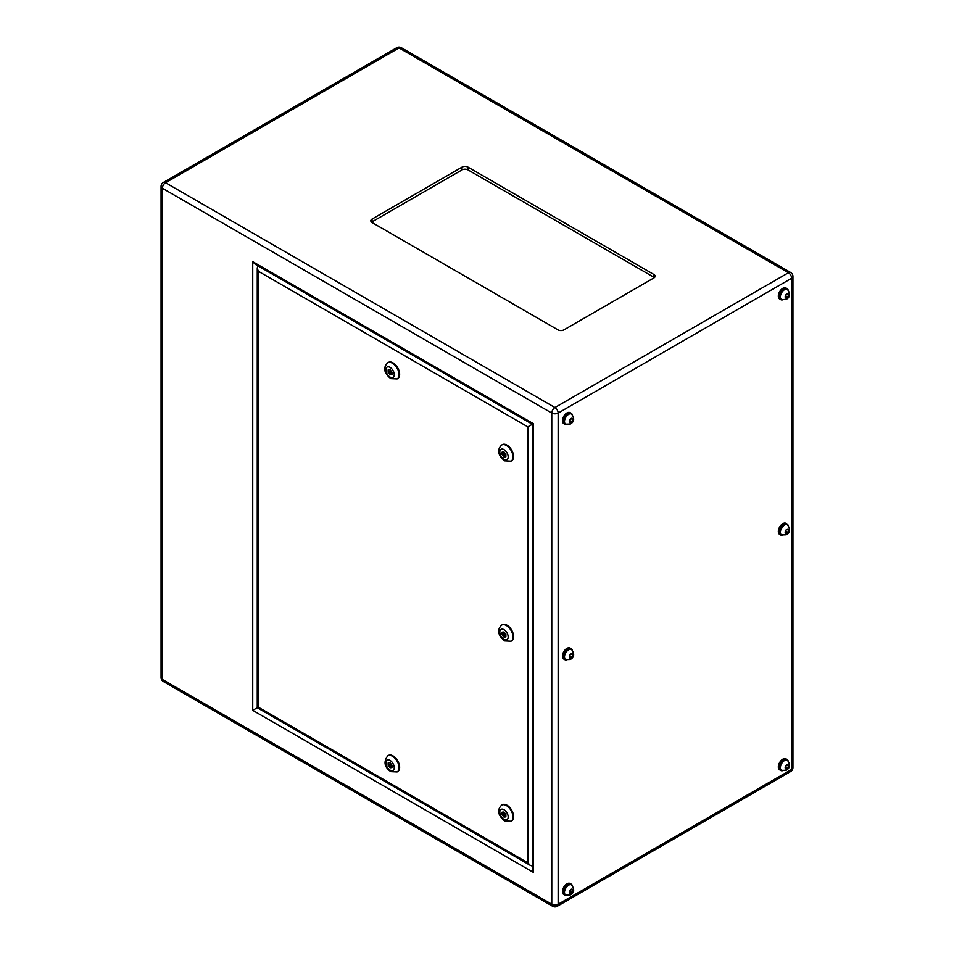 <?xml version="1.0" encoding="UTF-8"?>
<svg xmlns="http://www.w3.org/2000/svg" width="954" height="954" viewBox="0 0 954 954"><rect width="100%" height="100%" fill="white"/><g stroke="black" fill="none" stroke-linecap="round" stroke-linejoin="round"><path stroke-width="1.43" d="M787.11 524.688A5.843 3.375 120 0 0 786.823 524.497A5.843 3.375 120 0 0 783.902 524.783A5.843 3.375 120 0 0 780.086 529.935A5.843 3.375 120 0 0 780.98 534.61A5.843 3.375 120 0 0 781.29 534.765M787.11 289.277A5.843 3.375 120 0 0 786.823 289.074A5.843 3.375 120 0 0 783.902 289.36A5.843 3.375 120 0 0 780.086 294.512A5.843 3.375 120 0 0 780.98 299.186A5.843 3.375 120 0 0 781.29 299.341M571.231 413.905A5.843 3.375 120 0 0 570.945 413.702A5.843 3.375 120 0 0 568.024 414A5.843 3.375 120 0 0 564.208 419.14A5.843 3.375 120 0 0 565.102 423.826A5.843 3.375 120 0 0 565.424 423.97M571.231 649.328A5.843 3.375 120 0 0 570.945 649.125A5.843 3.375 120 0 0 568.024 649.412A5.843 3.375 120 0 0 564.208 654.563A5.843 3.375 120 0 0 565.102 659.25A5.843 3.375 120 0 0 565.424 659.393M571.231 884.752A5.843 3.375 120 0 0 570.945 884.549A5.843 3.375 120 0 0 568.024 884.835A5.843 3.375 120 0 0 564.208 889.987A5.843 3.375 120 0 0 565.102 894.673A5.843 3.375 120 0 0 565.424 894.816M787.11 760.111A5.843 3.375 120 0 0 786.823 759.921A5.843 3.375 120 0 0 783.902 760.207A5.843 3.375 120 0 0 780.086 765.358A5.843 3.375 120 0 0 780.98 770.033A5.843 3.375 120 0 0 781.29 770.188M572.233 414.549A6.344 3.661 120 0 0 571.196 413.273A6.344 3.661 120 0 0 568.024 413.583A6.344 3.661 120 0 0 563.886 419.176A6.344 3.661 120 0 0 564.851 424.256A6.344 3.661 120 0 0 566.485 424.518M571.196 413.273L570.122 412.653A6.344 3.661 120 0 0 566.95 412.963A6.344 3.661 120 0 0 562.8 418.556A6.344 3.661 120 0 0 563.778 423.636L564.851 424.256M788.111 289.909A6.344 3.661 120 0 0 787.074 288.633A6.344 3.661 120 0 0 783.902 288.955A6.344 3.661 120 0 0 779.752 294.536A6.344 3.661 120 0 0 780.73 299.628A6.344 3.661 120 0 0 782.352 299.89M787.074 288.633L785.989 288.013A6.344 3.661 120 0 0 782.817 288.323A6.344 3.661 120 0 0 778.679 293.915A6.344 3.661 120 0 0 779.645 299.007L780.73 299.628M788.111 525.332A6.344 3.661 120 0 0 787.074 524.056A6.344 3.661 120 0 0 783.902 524.378A6.344 3.661 120 0 0 779.752 529.959A6.344 3.661 120 0 0 780.73 535.051A6.344 3.661 120 0 0 782.352 535.313M787.074 524.056L785.989 523.436A6.344 3.661 120 0 0 782.817 523.746A6.344 3.661 120 0 0 778.679 529.339A6.344 3.661 120 0 0 779.645 534.419L780.73 535.051M572.233 649.972A6.344 3.661 120 0 0 571.196 648.696A6.344 3.661 120 0 0 568.024 649.006A6.344 3.661 120 0 0 563.886 654.599A6.344 3.661 120 0 0 564.851 659.679A6.344 3.661 120 0 0 566.485 659.941M571.196 648.696L570.122 648.076A6.344 3.661 120 0 0 566.95 648.386A6.344 3.661 120 0 0 562.8 653.979A6.344 3.661 120 0 0 563.778 659.059L564.851 659.679M572.233 885.395A6.344 3.661 120 0 0 571.196 884.119A6.344 3.661 120 0 0 568.024 884.43A6.344 3.661 120 0 0 563.886 890.022A6.344 3.661 120 0 0 564.851 895.102A6.344 3.661 120 0 0 566.485 895.365M571.196 884.119L570.122 883.499A6.344 3.661 120 0 0 566.95 883.809A6.344 3.661 120 0 0 562.8 889.402A6.344 3.661 120 0 0 563.778 894.482L564.851 895.102M788.111 760.755A6.344 3.661 120 0 0 787.074 759.479A6.344 3.661 120 0 0 783.902 759.801A6.344 3.661 120 0 0 779.752 765.382A6.344 3.661 120 0 0 780.73 770.474A6.344 3.661 120 0 0 782.352 770.737M787.074 759.479L785.989 758.859A6.344 3.661 120 0 0 782.817 759.169A6.344 3.661 120 0 0 778.679 764.762A6.344 3.661 120 0 0 779.645 769.842L780.73 770.474M390.055 372.931L389.626 371.5L390.055 372.931M390.055 765.943L389.626 764.524L390.055 765.943M397.401 771.762A9.325 5.39 -120 0 0 397.711 771.595A9.325 5.39 -120 0 0 399.142 764.13A9.325 5.39 -120 0 0 393.048 755.902A9.325 5.39 -120 0 0 388.385 755.449A9.325 5.39 -120 0 0 388.099 755.628M397.401 378.738A9.325 5.39 -120 0 0 397.711 378.583A9.325 5.39 -120 0 0 399.142 371.106A9.325 5.39 -120 0 0 393.048 362.89A9.325 5.39 -120 0 0 388.385 362.425A9.325 5.39 -120 0 0 388.099 362.615M503.986 815.241L503.557 813.822L503.986 815.241M505.489 814.382L504.404 815.288M503.986 635.221L503.557 633.79L503.986 635.221M505.489 634.35L504.404 635.257M503.986 455.189L503.557 453.758L503.986 455.189M505.489 454.319L504.404 455.225M511.332 821.06A9.325 5.39 -120 0 0 511.642 820.905A9.325 5.39 -120 0 0 513.073 813.428A9.325 5.39 -120 0 0 506.979 805.2A9.325 5.39 -120 0 0 502.317 804.747A9.325 5.39 -120 0 0 502.031 804.937M511.332 641.028A9.325 5.39 -120 0 0 511.642 640.873A9.325 5.39 -120 0 0 513.073 633.396A9.325 5.39 -120 0 0 506.979 625.18A9.325 5.39 -120 0 0 502.317 624.715A9.325 5.39 -120 0 0 502.031 624.906M511.332 460.997A9.325 5.39 -120 0 0 511.642 460.842A9.325 5.39 -120 0 0 513.073 453.365A9.325 5.39 -120 0 0 506.979 445.148A9.325 5.39 -120 0 0 502.317 444.683A9.325 5.39 -120 0 0 502.031 444.874M462.01 167.141L372.06 219.074A4.245 2.445 0 0 0 370.82 220.803A4.245 2.445 0 0 0 372.06 222.532L557.959 329.857A4.245 2.445 0 0 0 563.945 329.857L653.895 277.924A4.245 2.445 0 0 0 655.136 276.195A4.245 2.445 0 0 0 653.895 274.466L468.009 167.141A4.245 2.445 0 0 0 462.01 167.141L462.01 169.907L372.06 221.841A4.245 2.445 0 0 0 371.559 222.187M654.396 277.578A4.245 2.445 0 0 0 653.895 277.232L468.009 169.907A4.245 2.445 0 0 0 462.01 169.907M533.369 423.683L533.369 872.373L532.368 869.022L532.368 424.256L255.123 264.186L252.727 261.658L533.369 423.683M257.532 707.582L252.727 710.348L252.727 261.658M532.642 424.101L527.848 426.867L258.248 271.21L257.258 267.871L257.997 265.844M258.248 271.21L258.248 707.164L527.848 862.81L527.848 426.867M532.368 865.707L530.245 865.35L527.848 862.81M503.986 451.981L502.09 452.148L502.09 454.664L503.986 457.014L505.87 456.847L505.87 454.331L503.986 451.981M502.09 632.168L502.09 634.696L503.986 637.045L505.87 636.878L505.87 634.35L503.986 632.001L502.09 632.168M502.09 812.2L502.09 814.716L503.986 817.077L505.87 816.898L505.87 814.382L503.986 812.033L502.09 812.2M504.642 455.094L505.87 456.107M505.489 456.143L503.986 457.014M503.438 453.889L502.09 454.664M503.593 452.005L503.593 453.734M503.438 813.941L502.09 814.716M503.593 812.069L503.593 813.798M504.642 815.157L505.87 816.171M505.489 816.207L503.986 817.077M503.438 633.909L502.09 634.696M503.593 632.037L503.593 633.766M504.642 635.125L505.87 636.139M505.489 636.175L503.986 637.045M388.159 369.89L388.159 372.406L390.055 374.755L391.939 374.588L391.939 372.072L390.055 369.723L388.159 369.89M388.159 765.418L390.055 767.767L391.939 767.6L391.939 765.084L390.055 762.735L388.159 762.902L388.159 765.418L389.506 764.643M390.556 763.367L390.556 763.975M391.939 766.682L390.055 767.767M389.506 371.631L388.159 372.406M390.556 370.355L390.556 370.963M391.939 373.658L390.055 374.755M787.718 767.875L788.541 765.764L787.718 764.595L786.084 765.549L785.261 767.648L786.084 768.817L787.718 767.875L785.643 766.67M571.84 889.235L570.206 890.177L569.395 892.288L570.206 893.445L571.84 892.503L572.662 890.392L571.84 889.235M571.84 653.812L570.206 654.754L569.395 656.865L570.206 658.021L571.84 657.079L572.662 654.969L571.84 653.812M571.84 418.389L570.206 419.331L569.395 421.441L570.206 422.598L571.84 421.656L572.662 419.557L571.84 418.389M787.718 293.749L786.084 294.703L785.261 296.801L786.084 297.97L787.718 297.028L788.541 294.917L787.718 293.749M787.718 529.172L786.084 530.126L785.261 532.225L786.084 533.393L787.718 532.451L788.541 530.341L787.718 529.172M787.122 764.941L788.541 765.764M787.122 529.518L788.541 530.341M785.643 531.247L787.718 532.451M787.122 294.094L788.541 294.917M785.643 295.823L787.718 297.028M571.243 418.734L572.662 419.557M569.765 420.464L571.84 421.656M571.243 654.158L572.662 654.969M569.765 655.887L571.84 657.079M571.243 889.581L572.662 890.392M569.765 891.31L571.84 892.503M787.42 760.266C790.604 764.667 790.186 768.006 786.191 770.26L781.576 770.379A5.843 3.375 -60 0 1 780.682 765.704A5.843 3.375 -60 0 1 784.498 760.553A5.843 3.375 -60 0 1 787.42 760.266L786.823 759.921M786.895 764.703A2.457 1.419 120 0 0 785.166 767.708A2.457 1.419 120 0 0 786.895 768.709A2.457 1.419 120 0 0 788.636 765.704A2.457 1.419 120 0 0 786.895 764.703M787.42 524.843C790.604 529.243 790.186 532.582 786.191 534.836L781.576 534.956A5.843 3.375 -60 0 1 780.682 530.281A5.843 3.375 -60 0 1 784.498 525.129A5.843 3.375 -60 0 1 787.42 524.843L786.823 524.497M786.895 529.279A2.457 1.419 120 0 0 785.166 532.284A2.457 1.419 120 0 0 786.895 533.286A2.457 1.419 120 0 0 788.636 530.281A2.457 1.419 120 0 0 786.895 529.279M787.42 289.42C790.604 293.82 790.186 297.159 786.191 299.413L781.576 299.532A5.843 3.375 -60 0 1 780.682 294.858A5.843 3.375 -60 0 1 784.498 289.706A5.843 3.375 -60 0 1 787.42 289.42L786.823 289.074M786.895 293.856A2.457 1.419 120 0 0 785.166 296.861A2.457 1.419 120 0 0 786.895 297.863A2.457 1.419 120 0 0 788.636 294.858A2.457 1.419 120 0 0 786.895 293.856M571.553 414.048C574.725 418.46 574.32 421.787 570.325 424.053L565.71 424.172A5.843 3.375 -60 0 1 564.804 419.486A5.843 3.375 -60 0 1 568.632 414.346A5.843 3.375 -60 0 1 571.553 414.048L570.945 413.702M571.029 418.496A2.457 1.419 120 0 0 569.288 421.501A2.457 1.419 120 0 0 571.029 422.503A2.457 1.419 120 0 0 572.758 419.498A2.457 1.419 120 0 0 571.029 418.496M571.553 649.471C574.725 653.884 574.32 657.211 570.325 659.476L565.71 659.596A5.843 3.375 -60 0 1 564.804 654.909A5.843 3.375 -60 0 1 568.632 649.769A5.843 3.375 -60 0 1 571.553 649.471L570.945 649.125M571.029 653.919A2.457 1.419 120 0 0 569.288 656.924A2.457 1.419 120 0 0 571.029 657.914A2.457 1.419 120 0 0 572.758 654.921A2.457 1.419 120 0 0 571.029 653.919M571.553 884.895C574.725 889.307 574.32 892.634 570.325 894.9L565.71 895.019A5.843 3.375 -60 0 1 564.804 890.332A5.843 3.375 -60 0 1 568.632 885.181A5.843 3.375 -60 0 1 571.553 884.895L570.945 884.549M571.029 889.343A2.457 1.419 120 0 0 569.288 892.348A2.457 1.419 120 0 0 571.029 893.338A2.457 1.419 120 0 0 572.758 890.344A2.457 1.419 120 0 0 571.029 889.343M392.452 363.236A9.325 5.39 60 0 1 398.545 371.452A9.325 5.39 60 0 1 397.114 378.929L390.758 378.631C386.644 375.304 381.218 369.103 387.789 362.77A9.325 5.39 60 0 1 392.452 363.236M390.055 377.08A5.939 3.422 -120 0 0 394.252 374.66A5.939 3.422 -120 0 0 390.055 367.385A5.939 3.422 -120 0 0 385.857 369.806A5.939 3.422 -120 0 0 390.055 377.08M390.055 770.105A5.939 3.422 -120 0 0 394.252 767.672A5.939 3.422 -120 0 0 390.055 760.41A5.939 3.422 -120 0 0 385.857 762.83A5.939 3.422 -120 0 0 390.055 770.105M397.114 771.953L390.758 771.655C384.331 767.004 383.341 761.721 387.789 755.795A9.325 5.39 60 0 1 392.452 756.248A9.325 5.39 60 0 1 398.545 764.476A9.325 5.39 60 0 1 397.114 771.953L397.711 771.595M506.383 445.494A9.325 5.39 60 0 1 512.477 453.71A9.325 5.39 60 0 1 511.046 461.187L504.69 460.889C500.576 457.562 495.15 451.361 501.721 445.029A9.325 5.39 60 0 1 506.383 445.494M503.986 459.339A5.939 3.422 -120 0 0 508.184 456.918A5.939 3.422 -120 0 0 503.986 449.644A5.939 3.422 -120 0 0 499.789 452.065A5.939 3.422 -120 0 0 503.986 459.339M506.383 625.526A9.325 5.39 60 0 1 512.477 633.742A9.325 5.39 60 0 1 511.046 641.219L504.69 640.921C500.576 637.582 495.15 631.393 501.721 625.061A9.325 5.39 60 0 1 506.383 625.526M503.986 639.371A5.939 3.422 -120 0 0 508.184 636.95A5.939 3.422 -120 0 0 503.986 629.676A5.939 3.422 -120 0 0 499.789 632.097A5.939 3.422 -120 0 0 503.986 639.371M506.383 805.546A9.325 5.39 60 0 1 512.477 813.774A9.325 5.39 60 0 1 511.046 821.251L504.69 820.953C500.576 817.614 495.15 811.425 501.721 805.093A9.325 5.39 60 0 1 506.383 805.546M503.986 819.403A5.939 3.422 -120 0 0 508.184 816.982A5.939 3.422 -120 0 0 503.986 809.707A5.939 3.422 -120 0 0 499.789 812.128A5.939 3.422 -120 0 0 503.986 819.403M557.208 906.3A4.508 2.6 -120 0 0 558.15 904.237A4.508 2.6 0 0 1 551.77 904.237L551.77 413.058L162.371 188.248L162.371 679.427L551.77 904.237A4.508 2.6 -60 0 0 552.7 906.3A4.508 4.508 0 0 0 557.208 906.3L790.687 771.5A4.508 2.6 -120 0 0 791.629 769.437A4.508 2.6 0 0 0 792.941 767.6L792.941 276.421A4.508 2.6 0 0 1 791.629 278.258L558.15 413.058L558.15 904.237L791.629 769.437L791.629 278.258A4.508 2.6 -120 0 0 788.433 272.737L399.046 47.927L165.567 182.727L554.954 407.537L788.433 272.737A4.508 2.6 -60 0 1 790.687 272.51L401.3 47.7A4.508 2.6 120 0 0 399.046 47.927A4.508 2.6 -120 0 0 396.792 47.7A4.508 4.508 0 0 1 401.3 47.7M533.369 872.373L252.727 710.348M163.313 681.49A4.508 4.508 0 0 1 161.059 677.578A4.508 2.6 0 0 0 162.371 679.427A4.508 2.6 120 0 0 163.313 681.49L552.7 906.3M396.792 47.7L163.313 182.5A4.508 2.6 -120 0 1 165.567 182.727A4.508 2.6 120 0 0 162.371 188.248A4.508 2.6 0 0 1 161.059 186.4L161.059 677.578M551.77 413.058A4.508 2.6 -60 0 1 554.954 407.537A4.508 2.6 -120 0 1 558.15 413.058A4.508 2.6 0 0 1 551.77 413.058M531.581 865.803L532.368 866.256M257.532 265.57L257.532 266.488M468.009 169.907L468.009 167.141M653.895 277.232L653.895 274.466M372.06 221.841L372.06 219.074M781.576 534.956L780.98 534.61M781.576 299.532L780.98 299.186M565.71 424.172L565.102 423.826M565.71 659.596L565.102 659.25M565.71 895.019L565.102 894.673M781.576 770.379L780.98 770.033M390.472 372.966L391.939 372.12M390.472 765.99L391.939 765.144M397.114 378.929L397.711 378.583M511.046 821.251L511.642 820.905M511.046 641.219L511.642 640.873M511.046 461.187L511.642 460.842M163.313 182.5A4.508 4.508 0 0 0 161.059 186.4M790.687 771.5A4.508 4.508 0 0 0 792.941 767.6M792.941 276.421A4.508 4.508 0 0 0 790.687 272.51M530.245 865.35L257.258 707.737L257.258 267.871M501.721 445.029L502.317 444.683M501.721 625.061L502.317 624.715M501.721 805.093L502.317 804.747M503.557 453.758L504.833 453.031M503.557 633.79L504.833 633.051M503.557 813.822L504.833 813.082M387.789 362.77L388.385 362.425M387.789 755.795L388.385 755.449M389.626 764.524L390.901 763.784M389.626 371.5L390.901 370.772"/></g></svg>
